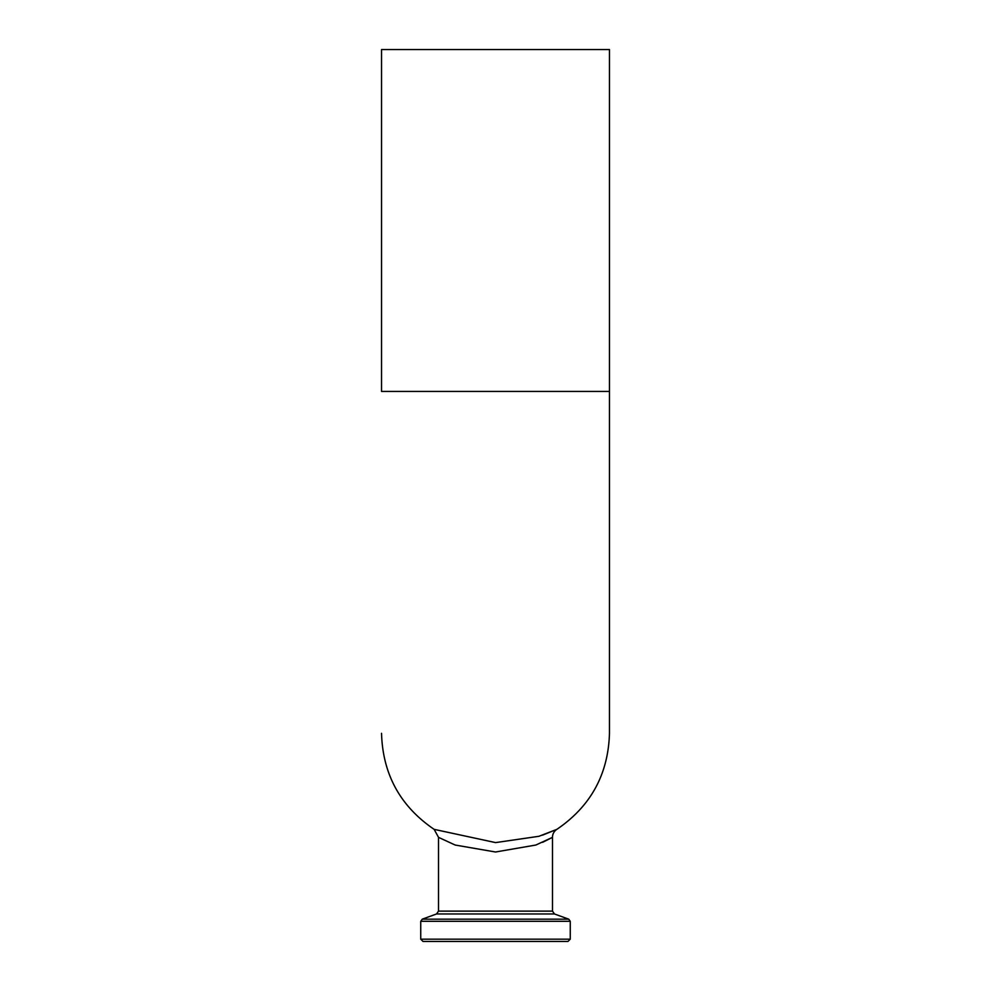 <?xml version="1.0" encoding="UTF-8"?>
<svg xmlns="http://www.w3.org/2000/svg" width="991" height="991" viewBox="0 0 991 991"><rect width="100%" height="100%" fill="white"/><g stroke="black" fill="none" stroke-linecap="round" stroke-linejoin="round"><path stroke-width="1.49" d="M381.535 391.433L381.535 49.55L381.535 391.433L609.465 391.433L609.465 733.315C608.263 774.281 590.735 806.29 556.868 829.343A9.501 9.501 0 0 0 552.482 837.345L542.61 842.325M570.259 939.171L420.741 939.171L423.021 941.45L567.979 941.45L570.259 939.171L570.259 921.32L568.76 919.177L422.24 919.177L420.741 921.32L570.259 921.32M552.482 911.125L438.517 911.125L438.517 837.358L455.179 845.038L495.5 852L535.834 845.038L552.482 837.345L552.482 911.125L554.477 913.975L568.76 919.177M542.61 835.128L556.868 829.343L538.955 836.293L495.574 842.598L434.145 829.356C400.265 806.29 382.737 774.281 381.535 733.315M381.535 49.55L609.465 49.55L609.465 391.433M422.24 919.177L436.523 913.975L554.477 913.975M420.741 939.171L420.741 921.32M436.523 913.975L438.517 911.125M438.517 837.358L434.145 829.356"/></g></svg>
